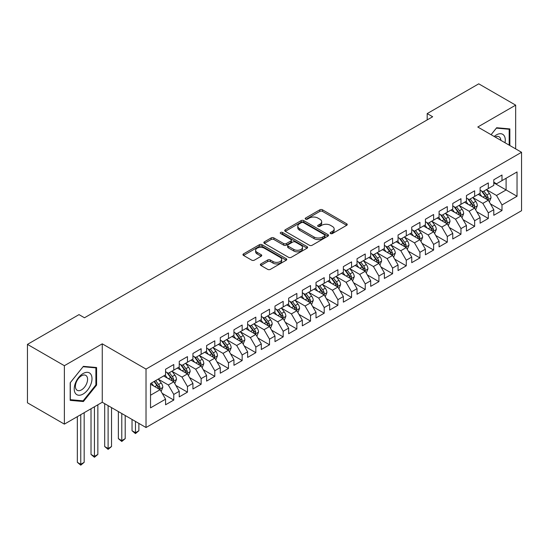 <?xml version="1.0" encoding="UTF-8"?>
<svg xmlns="http://www.w3.org/2000/svg" width="549" height="549" viewBox="0 0 549 549"><rect width="100%" height="100%" fill="white"/><g stroke="black" fill="none" stroke-linecap="round" stroke-linejoin="round"><path stroke-width="0.82" d="M330.539 233.551A1.331 0.769 0 0 0 332.419 233.551L346.68 225.316A1.901 1.098 0 0 0 347.236 224.541A1.901 1.098 0 0 0 346.68 223.766L322.517 209.814A1.901 1.098 0 0 0 319.834 209.814L305.573 218.049A1.331 0.769 0 0 0 305.182 218.591A1.331 0.769 0 0 0 305.573 219.133A1.331 0.769 0 0 0 307.454 219.133L309.3 218.07A6.073 3.507 0 0 1 317.892 218.07L319.902 219.236A6.073 3.507 0 0 1 321.68 221.714A6.073 3.507 0 0 1 319.902 224.191L318.056 225.262A1.331 0.769 0 0 0 317.665 225.804A1.331 0.769 0 0 0 318.056 226.346A1.331 0.769 0 0 0 319.937 226.346L321.783 225.275A6.073 3.507 0 0 1 330.374 225.275L332.385 226.442A6.073 3.507 0 0 1 334.163 228.919A6.073 3.507 0 0 1 332.385 231.404L330.539 232.467A1.331 0.769 0 0 0 330.148 233.009A1.331 0.769 0 0 0 330.539 233.551L330.539 232.467M260.905 263.911A1.901 1.098 0 0 0 260.35 264.687A1.901 1.098 0 0 0 260.905 265.462L267.686 269.374A1.901 1.098 0 0 0 270.369 269.374L286.207 260.233A1.901 1.098 0 0 0 286.763 259.457A1.901 1.098 0 0 0 286.207 258.682L262.045 244.73A1.901 1.098 0 0 0 259.361 244.73L243.523 253.878A1.901 1.098 0 0 0 242.967 254.654A1.901 1.098 0 0 0 243.523 255.429L251.71 260.151A1.901 1.098 0 0 0 254.393 260.151L261.173 256.239A1.901 1.098 0 0 0 261.729 255.463A1.901 1.098 0 0 0 261.173 254.688L257.11 252.348A5.078 2.93 0 0 1 255.628 250.275A5.078 2.93 0 0 1 258.757 247.565A5.078 2.93 0 0 1 264.295 248.196L280.203 257.385A5.078 2.93 0 0 1 281.692 259.457A5.078 2.93 0 0 1 278.556 262.168A5.078 2.93 0 0 1 273.018 261.53L270.369 260A1.901 1.098 0 0 0 267.686 260L260.905 263.911L260.905 265.462M64.377 365.703L64.377 424.13L102.258 402.259L102.258 343.832L64.377 365.703L27.45 344.381L79.008 314.618L84.477 317.775L432.66 116.752L427.191 113.595L427.191 119.915M102.258 343.832L146.02 369.093L521.55 152.286L521.55 210.713L146.02 427.52L146.02 369.093M515.669 148.889L515.669 105.147L477.788 127.018L521.55 152.286M515.669 105.147L478.749 83.832L427.191 113.595M309.43 245.273A1.901 1.098 0 0 0 312.113 245.273L327.959 236.132A1.901 1.098 0 0 0 328.515 235.356A1.901 1.098 0 0 0 327.959 234.581L303.796 220.629A1.901 1.098 0 0 0 301.106 220.629L285.267 229.777A1.901 1.098 0 0 0 284.711 230.546A1.901 1.098 0 0 0 285.267 231.321L309.43 245.273M281.17 233.84A1.331 0.769 0 0 1 282.515 234.025L282.515 232.447L307.083 246.631A1.901 1.098 0 0 1 307.639 247.407A1.901 1.098 0 0 1 307.083 248.182L291.245 257.323A1.901 1.098 0 0 1 288.561 257.323L264.398 243.372L271.172 239.488L271.172 237.909L264.398 241.828A1.901 1.098 0 0 0 263.843 242.603A1.901 1.098 0 0 0 264.398 243.372L264.398 241.828M271.172 239.488A1.901 1.098 0 0 1 273.862 239.488L273.862 237.909A1.901 1.098 0 0 0 271.172 237.909M273.862 237.909L283.661 243.571A1.901 1.098 0 0 0 286.345 243.571L290.84 240.97A1.901 1.098 0 0 0 291.395 240.194A1.901 1.098 0 0 0 290.84 239.426L280.635 233.531A1.331 0.769 0 0 1 280.251 232.989A1.331 0.769 0 0 1 281.067 232.282A1.331 0.769 0 0 1 282.515 232.447M493.791 182.838L506.096 189.947L506.096 178.26L517.034 171.947L501.992 180.628L501.992 175.021L493.791 179.763L493.791 185.363L488.315 188.527L488.315 182.92L480.114 187.655L480.114 193.262L474.645 196.418L474.645 190.812L466.437 195.554L466.437 201.16L460.968 204.317L460.968 198.711L452.76 203.446L452.76 209.052L447.291 212.209L447.291 206.602L439.083 211.344L439.083 216.951L433.614 220.108L433.614 214.501L425.413 219.236L425.413 224.843L419.937 228L419.937 222.393L411.736 227.135L411.736 232.742L406.267 235.898L406.267 230.292L398.059 235.027L398.059 240.634L392.59 243.79L392.59 238.191L384.382 242.926L384.382 248.532L378.913 251.689L378.913 246.082L370.705 250.818L370.705 256.424L365.236 259.588L365.236 253.981L357.035 258.716L357.035 264.323L351.559 267.48L351.559 261.873L343.358 266.608L343.358 272.215L337.889 275.378L337.889 269.772L329.681 274.507L329.681 280.114L324.212 283.27L324.212 277.664L316.004 282.406L316.004 288.005L310.535 291.169L310.535 285.562L302.327 290.297L302.327 295.904L296.858 299.061L296.858 293.454L288.657 298.196L288.657 303.803L283.181 306.96L283.181 301.353L274.98 306.088L274.98 311.695L269.511 314.852L269.511 309.245L261.303 313.987L261.303 319.593L255.834 322.75L255.834 317.144L247.626 321.879L247.626 327.485L242.157 330.642L242.157 325.035L233.949 329.777L233.949 335.384L228.48 338.541L228.48 332.934L220.279 337.669L220.279 343.276L214.803 346.433L214.803 340.826L206.602 345.568L206.602 351.175L201.133 354.331L201.133 348.725L192.925 353.46L192.925 359.067L187.456 362.223L187.456 356.624L179.249 361.359L179.249 366.965L173.779 370.122L173.779 364.515L165.572 369.251L165.572 374.857L150.529 383.545L150.529 407.866L165.572 399.178L160.102 389.701L150.529 384.176M517.034 171.947L517.034 196.261L501.992 204.949L496.522 195.471L486.606 189.748M490.435 203.885L501.992 210.555L501.992 204.949M501.992 210.555L493.791 215.29L493.791 209.684L488.315 212.84L482.846 203.37L472.936 197.647M476.765 211.777L488.315 218.447L488.315 212.84M488.315 218.447L480.114 223.189L480.114 217.582L474.645 220.739L469.175 211.262L459.259 205.539M463.088 219.675L474.645 226.346L474.645 220.739M474.645 226.346L466.437 231.081L466.437 225.474L460.968 228.631L455.498 219.161L445.582 213.437M449.411 227.567L460.968 234.238L460.968 228.631M460.968 234.238L452.76 238.98L452.76 233.373L447.291 236.53L441.821 227.053L431.905 221.329M435.734 235.466L447.291 242.136L447.291 236.53M447.291 242.136L439.083 246.872L439.083 241.265L433.614 244.429L428.145 234.951L418.228 229.228M422.057 243.358L433.614 250.028L433.614 244.429M433.614 250.028L425.413 254.77L425.413 249.164L419.937 252.32L414.468 242.843L404.558 237.12M408.387 251.257L419.937 257.927L419.937 252.32M419.937 257.927L411.736 262.662L411.736 257.056L406.267 260.219L400.797 250.742L390.881 245.019M394.71 259.149L406.267 265.819L406.267 260.219M406.267 265.819L398.059 270.561L398.059 264.954L392.59 268.111L387.12 258.634L377.204 252.911M381.033 267.047L392.59 273.718L392.59 268.111M392.59 273.718L384.382 278.453L384.382 272.846L378.913 276.01L373.444 266.533L363.527 260.809M367.356 274.939L378.913 281.616L378.913 276.01M378.913 281.616L370.705 286.352L370.705 280.745L365.236 283.902L359.767 274.431L349.85 268.701M353.68 282.838L365.236 289.508L365.236 283.902M365.236 289.508L357.035 294.243L357.035 288.644L351.559 291.8L346.09 282.323L336.18 276.6M340.009 290.73L351.559 297.407L351.559 291.8M351.559 297.407L343.358 302.142L343.358 296.535L337.889 299.692L332.419 290.222L322.503 284.492M326.332 298.629L337.889 305.299L337.889 299.692M337.889 305.299L329.681 310.034L329.681 304.434L324.212 307.591L318.743 298.114L308.826 292.391M312.656 306.527L324.212 313.198L324.212 307.591M324.212 313.198L316.004 317.933L316.004 312.326L310.535 315.483L305.066 306.013L295.149 300.289M298.979 314.419L310.535 321.09L310.535 315.483M310.535 321.09L302.327 325.832L302.327 320.225L296.858 323.382L291.389 313.904L281.472 308.181M285.302 322.318L296.858 328.988L296.858 323.382M296.858 328.988L288.657 333.723L288.657 328.117L283.181 331.273L277.712 321.803L267.795 316.08M271.631 330.21L283.181 336.88L283.181 331.273M283.181 336.88L274.98 341.622L274.98 336.015L269.511 339.172L264.042 329.695L254.125 323.972M257.955 338.109L269.511 344.779L269.511 339.172M269.511 344.779L261.303 349.514L261.303 343.907L255.834 347.064L250.365 337.594L240.448 331.871M244.278 346L255.834 352.671L255.834 347.064M255.834 352.671L247.626 357.413L247.626 351.806L242.157 354.963L236.688 345.486L226.771 339.762M230.601 353.899L242.157 360.569L242.157 354.963M242.157 360.569L233.949 365.305L233.949 359.698L228.48 362.862L223.011 353.384L213.094 347.661M216.924 361.791L228.48 368.461L228.48 362.862M228.48 368.461L220.279 373.203L220.279 367.597L214.803 370.753L209.334 361.276L199.417 355.553M203.254 369.69L214.803 376.36L214.803 370.753M214.803 376.36L206.602 381.095L206.602 375.489L201.133 378.652L195.657 369.175L185.747 363.452M189.577 377.582L201.133 384.259L201.133 378.652M201.133 384.259L192.925 388.994L192.925 383.387L187.456 386.544L181.987 377.074L172.07 371.344M175.9 385.48L187.456 392.151L187.456 386.544M187.456 392.151L179.249 396.886L179.249 391.279L173.779 394.443L168.31 384.966L158.393 379.242M162.223 393.372L173.779 400.049L173.779 394.443M173.779 400.049L165.572 404.785L165.572 399.178M165.572 371.7L168.31 373.279L173.779 370.122M150.529 395.232L160.102 389.701M179.249 363.809L181.987 365.387L187.456 362.223M168.31 384.966L173.779 381.809L163.657 375.962M179.249 391.279L173.779 381.809M192.925 355.91L195.657 357.488L201.133 354.331M181.987 377.074L187.456 373.91L177.334 368.07M192.925 383.387L187.456 373.91M206.602 348.018L209.334 349.596L214.803 346.433M195.657 369.175L201.133 366.018L191.011 360.171M206.602 375.489L201.133 366.018M220.279 340.119L223.011 341.698L228.48 338.541M209.334 361.276L214.803 358.12L204.688 352.28M220.279 367.597L214.803 358.12M233.949 332.22L236.688 333.806L242.157 330.642M223.011 353.384L228.48 350.228L218.365 344.381M233.949 359.698L228.48 350.228M247.626 324.329L250.365 325.907L255.834 322.75M236.688 345.486L242.157 342.329L232.035 336.489M247.626 351.806L242.157 342.329M261.303 316.43L264.042 318.008L269.511 314.852M250.365 337.594L255.834 334.437L245.712 328.59M261.303 343.907L255.834 334.437M274.98 308.538L277.712 310.116L283.181 306.96M264.042 329.695L269.511 326.538L259.389 320.698M274.98 336.015L269.511 326.538M288.657 300.639L291.389 302.218L296.858 299.061M277.712 321.803L283.181 318.646L273.066 312.8M288.657 328.117L283.181 318.646M302.327 292.747L305.066 294.326L310.535 291.169M291.389 313.904L296.858 310.748L286.743 304.908M302.327 320.225L296.858 310.748M316.004 284.849L318.743 286.427L324.212 283.27M305.066 306.013L310.535 302.849L300.413 297.009M316.004 312.326L310.535 302.849M329.681 276.957L332.419 278.535L337.889 275.378M318.743 298.114L324.212 294.957L314.09 289.117M329.681 304.434L324.212 294.957M343.358 269.058L346.09 270.636L351.559 267.48M332.419 290.222L337.889 287.058L327.767 281.218M343.358 296.535L337.889 287.058M357.035 261.166L359.767 262.745L365.236 259.588M346.09 282.323L351.559 279.167L341.444 273.32M357.035 288.644L351.559 279.167M370.705 253.267L373.444 254.846L378.913 251.689M359.767 274.431L365.236 271.268L355.121 265.428M370.705 280.745L365.236 271.268M384.382 245.376L387.12 246.954L392.59 243.79M373.444 266.533L378.913 263.376L368.791 257.529M384.382 272.846L378.913 263.376M398.059 237.477L400.797 239.055L406.267 235.898M387.12 258.634L392.59 255.477L382.468 249.637M398.059 264.954L392.59 255.477M411.736 229.578L414.468 231.163L419.937 228M400.797 250.742L406.267 247.585L396.145 241.738M411.736 257.056L406.267 247.585M425.413 221.686L428.145 223.265L433.614 220.108M414.468 242.843L419.937 239.687L409.822 233.847M425.413 249.164L419.937 239.687M439.083 213.787L441.821 215.373L447.291 212.209M428.145 234.951L433.614 231.795L423.499 225.948M439.083 241.265L433.614 231.795M452.76 205.896L455.498 207.474L460.968 204.317M441.821 227.053L447.291 223.896L437.169 218.056M452.76 233.373L447.291 223.896M466.437 197.997L469.175 199.575L474.645 196.418M455.498 219.161L460.968 216.004L450.846 210.157M466.437 225.474L460.968 216.004M480.114 190.105L482.846 191.683L488.315 188.527M469.175 211.262L474.645 208.105L464.523 202.265M480.114 217.582L474.645 208.105M493.791 182.206L496.522 183.785L501.992 180.628M482.846 203.37L488.315 200.213L478.2 194.367M493.791 209.684L488.315 200.213M27.45 344.381L27.45 402.808L64.377 424.13M102.258 402.259L146.02 427.52M496.522 195.471L506.096 189.947L517.034 196.261M509.856 145.533L509.856 128.919L496.66 127.739L491.074 134.69M96.583 385.117L96.583 367.521L83.386 366.341L70.19 382.763L70.19 400.358L83.386 401.539L96.583 385.117L95.897 384.725M331.074 233.737L332.385 232.982A6.073 3.507 0 0 0 334.163 230.498L334.163 228.919M321.68 221.714L321.68 223.292A6.073 3.507 0 0 1 319.902 225.769L318.585 226.531M346.659 225.33L322.517 211.399A1.901 1.098 0 0 0 319.834 211.399L306.102 219.326M327.931 236.145L303.796 222.208A1.901 1.098 0 0 0 301.106 222.208L285.295 231.335M324.603 235.898A1.331 0.769 0 0 0 324.987 235.356A1.331 0.769 0 0 0 324.603 234.814L303.391 222.565A1.331 0.769 0 0 0 301.511 222.565L299.569 223.69A6.073 3.507 0 0 0 297.784 226.167A6.073 3.507 0 0 0 299.569 228.652L314.062 237.017A6.073 3.507 0 0 0 322.654 237.017L324.603 235.898L324.603 237.477A1.331 0.769 0 0 0 324.987 236.935L324.987 235.356M297.784 226.167L297.784 227.746A6.073 3.507 0 0 0 299.569 230.23L299.569 228.652M324.603 237.477L322.654 238.602A6.073 3.507 0 0 1 314.062 238.602L299.569 230.23M273.862 239.488L283.661 245.149A1.901 1.098 0 0 0 286.345 245.149L290.84 242.548A1.901 1.098 0 0 0 291.395 241.78L291.395 240.194M282.515 234.025L307.056 248.196M293.825 249.438A5.078 2.93 0 0 0 299.363 250.076A5.078 2.93 0 0 0 302.499 247.366A5.078 2.93 0 0 0 301.01 245.293L295.403 242.054A1.901 1.098 0 0 0 292.72 242.054L288.225 244.655A1.901 1.098 0 0 0 287.669 245.43A1.901 1.098 0 0 0 288.225 246.206L293.825 249.438L293.825 251.017A5.078 2.93 0 0 0 299.363 251.655A5.078 2.93 0 0 0 302.499 248.944L302.499 247.366M287.669 245.43L287.669 247.009A1.901 1.098 0 0 0 288.225 247.784L288.225 246.206M293.825 251.017L288.225 247.784M281.692 259.457L281.692 261.036A5.078 2.93 0 0 1 278.556 263.746A5.078 2.93 0 0 1 273.018 263.108L270.369 261.578A1.901 1.098 0 0 0 267.686 261.578L260.933 265.476M255.628 250.275L255.628 251.854A5.078 2.93 0 0 0 257.11 253.926L257.11 252.348M261.146 256.253L257.11 253.926M286.187 260.247L262.045 246.309A1.901 1.098 0 0 0 259.361 246.309L243.55 255.443M81.986 400.729L83.386 401.539M489.331 201.963L491.026 197.825A5.126 2.958 -120 0 0 489.392 193.461L486.483 189.583M481.857 196.48L479.648 193.529M487.354 199.651L488.26 198.045A5.126 2.958 -120 0 0 486.791 194.964L483.889 191.086M482.228 191.327L485.817 196.117A2.608 1.51 60 0 1 486.29 196.906L488.26 198.045M481.329 190.805L485.151 195.911A5.126 2.958 60 0 1 486.62 198.992L486.723 199.287M475.654 209.855L477.349 205.724A5.126 2.958 -120 0 0 475.715 201.359L472.813 197.475M468.18 204.372L465.971 201.428M473.677 207.549L474.473 206.836L474.583 205.937A5.126 2.958 -120 0 0 473.114 202.856L470.212 198.978M468.551 199.218L472.14 204.008A2.608 1.51 60 0 1 472.614 204.804L474.583 205.937M467.652 198.697L471.474 203.803A5.126 2.958 60 0 1 472.943 206.884L473.046 207.186M461.977 217.754L463.672 213.616A5.126 2.958 -120 0 0 462.038 209.251L459.136 205.374M454.503 212.271L452.294 209.32M460 215.441L460.906 213.836A5.126 2.958 -120 0 0 459.438 210.754L456.535 206.877M454.874 207.117L458.463 211.907A2.608 1.51 60 0 1 458.937 212.696L460.906 213.836M453.975 206.596L457.797 211.701A5.126 2.958 60 0 1 459.266 214.783L459.369 215.078M505.005 142.733A12.572 7.261 120 0 0 504.085 135.603A12.572 7.261 120 0 0 494.196 136.495M500.846 140.331A8.606 4.968 120 0 0 500.036 137.689A8.606 4.968 120 0 0 499.068 136.79A8.606 4.968 120 0 0 495.123 137.024M496.358 128.116L509.177 129.269L509.177 145.135M508.326 128.782L509.177 129.269M491.101 134.704L496.385 128.13M75.412 393.359A12.572 7.261 120 0 0 87.552 390.106A12.572 7.261 120 0 0 90.805 374.205A12.572 7.261 120 0 0 78.665 377.458A12.572 7.261 120 0 0 75.412 393.359M76.222 389.406A8.606 4.968 120 0 0 77.189 390.298A8.606 4.968 120 0 0 85.198 386.283A8.606 4.968 120 0 0 86.763 376.291A8.606 4.968 120 0 0 85.795 375.392A8.606 4.968 120 0 0 77.786 379.414A8.606 4.968 120 0 0 76.222 389.406M83.112 366.732L95.897 367.878L95.897 384.924L83.112 400.832L70.32 399.686L70.32 382.639L83.084 366.718M95.052 367.384L95.897 367.878M448.307 225.653L450.002 221.515A5.126 2.958 -120 0 0 448.361 217.15L445.459 213.273M440.826 220.163L438.617 217.219M446.323 223.34L447.119 222.626L447.229 221.727A5.126 2.958 -120 0 0 445.767 218.646L442.858 214.769M441.204 215.009L444.786 219.799A2.608 1.51 60 0 1 445.266 220.595L447.229 221.727M440.298 214.494L444.12 219.593A5.126 2.958 60 0 1 445.589 222.681L445.692 222.976M434.63 233.545L436.325 229.407A5.126 2.958 -120 0 0 434.684 225.042L431.782 221.165M427.149 228.061L424.947 225.111M432.653 231.232L433.559 229.626A5.126 2.958 -120 0 0 432.09 226.545L429.181 222.668M427.527 222.908L431.116 227.698A2.608 1.51 60 0 1 431.589 228.487L433.559 229.626M426.621 222.386L430.45 227.492A5.126 2.958 60 0 1 431.912 230.573L432.022 230.868M420.953 241.443L422.648 237.305A5.126 2.958 -120 0 0 421.014 232.941L418.105 229.063M413.479 235.953L411.27 233.009M418.976 239.131L419.882 237.525A5.126 2.958 -120 0 0 418.413 234.437L415.511 230.559M413.85 230.8L417.439 235.59A2.608 1.51 60 0 1 417.913 236.386L419.882 237.525M412.951 230.285L416.773 235.384A5.126 2.958 60 0 1 418.242 238.472L418.345 238.767M407.276 249.335L408.971 245.197A5.126 2.958 -120 0 0 407.337 240.833L404.428 236.955M399.802 243.852L397.593 240.901M405.299 247.023L406.205 245.417A5.126 2.958 -120 0 0 404.737 242.335L401.834 238.458M400.173 238.698L403.762 243.488A2.608 1.51 60 0 1 404.236 244.284L406.205 245.417M399.274 238.177L403.096 243.282A5.126 2.958 60 0 1 404.565 246.364L404.668 246.659M393.599 257.234L395.294 253.096A5.126 2.958 -120 0 0 393.66 248.731L390.758 244.854M386.125 251.751L383.916 248.8M391.622 254.921L392.528 253.315A5.126 2.958 -120 0 0 391.06 250.227L388.157 246.35M386.496 246.597L390.085 251.38A2.608 1.51 60 0 1 390.559 252.176L392.528 253.315M385.597 246.076L389.419 251.174A5.126 2.958 60 0 1 390.888 254.262L390.991 254.558M379.929 265.126L381.624 260.988A5.126 2.958 -120 0 0 379.983 256.623L377.081 252.746M372.448 259.643L370.239 256.692M377.945 262.82L378.851 261.207A5.126 2.958 -120 0 0 377.389 258.126L374.48 254.249M372.826 254.489L376.408 259.279A2.608 1.51 60 0 1 376.889 260.075L378.851 261.207M371.92 253.967L375.742 259.073A5.126 2.958 60 0 1 377.211 262.154L377.314 262.449M366.252 273.025L367.947 268.886A5.126 2.958 -120 0 0 366.307 264.522L363.404 260.645M358.772 267.541L356.569 264.591M364.275 270.712L365.181 269.106A5.126 2.958 -120 0 0 363.713 266.018L360.803 262.141M359.149 262.388L362.738 267.178A2.608 1.51 60 0 1 363.212 267.967L365.181 269.106M358.243 261.866L362.072 266.972A5.126 2.958 60 0 1 363.534 270.053L363.644 270.348M352.575 280.916L354.27 276.778A5.126 2.958 -120 0 0 352.636 272.414L349.727 268.536M345.101 275.433L342.892 272.489M350.598 278.611L351.504 276.998A5.126 2.958 -120 0 0 350.036 273.917L347.133 270.039M345.472 270.28L349.061 275.07A2.608 1.51 60 0 1 349.535 275.866L351.504 276.998M344.573 269.758L348.395 274.864A5.126 2.958 60 0 1 349.864 277.945L349.967 278.247M338.898 288.815L340.593 284.677A5.126 2.958 -120 0 0 338.959 280.313L336.05 276.435M331.424 283.332L329.215 280.381M336.921 286.503L337.827 284.897A5.126 2.958 -120 0 0 336.359 281.815L333.456 277.931M331.795 278.178L335.384 282.968A2.608 1.51 60 0 1 335.858 283.758L337.827 284.897M330.896 277.657L334.718 282.762A5.126 2.958 60 0 1 336.187 285.844L336.29 286.139M325.221 296.707L326.916 292.569A5.126 2.958 -120 0 0 325.283 288.204L322.38 284.327M317.747 291.224L315.538 288.28M323.244 294.401L324.04 293.688L324.15 292.789A5.126 2.958 -120 0 0 322.682 289.707L319.779 285.83M318.118 286.07L321.707 290.86A2.608 1.51 60 0 1 322.181 291.656L324.15 292.789M317.219 285.549L321.041 290.654A5.126 2.958 60 0 1 322.51 293.736L322.613 294.038M311.551 304.606L313.246 300.468A5.126 2.958 -120 0 0 311.606 296.103L308.703 292.226M304.071 299.123L301.861 296.172M309.567 302.293L310.473 300.687A5.126 2.958 -120 0 0 309.012 297.606L306.102 293.729M304.448 293.969L308.03 298.759A2.608 1.51 60 0 1 308.511 299.548L310.473 300.687M303.542 293.447L307.365 298.553A5.126 2.958 60 0 1 308.833 301.634L308.936 301.929M297.874 312.498L299.569 308.366A5.126 2.958 -120 0 0 297.929 304.002L295.026 300.118M290.394 307.015L288.191 304.071M295.89 310.192L296.803 308.579A5.126 2.958 -120 0 0 295.335 305.498L292.425 301.621M290.771 301.861L294.36 306.651A2.608 1.51 60 0 1 294.834 307.447L296.803 308.579M289.865 301.339L293.694 306.445A5.126 2.958 60 0 1 295.156 309.526L295.266 309.828M284.197 320.396L285.892 316.258A5.126 2.958 -120 0 0 284.258 311.894L281.349 308.016M276.723 314.913L274.514 311.962M282.22 318.084L283.126 316.478A5.126 2.958 -120 0 0 281.658 313.397L278.755 309.519M277.094 309.76L280.683 314.55A2.608 1.51 60 0 1 281.157 315.339L283.126 316.478M276.195 309.238L280.017 314.344A5.126 2.958 60 0 1 281.486 317.425L281.589 317.72M270.52 328.295L272.215 324.157A5.126 2.958 -120 0 0 270.582 319.793L267.672 315.915M263.046 322.805L260.837 319.861M268.543 325.982L269.339 325.269L269.449 324.37A5.126 2.958 -120 0 0 267.981 321.289L265.078 317.411M263.417 317.651L267.006 322.441A2.608 1.51 60 0 1 267.48 323.237L269.449 324.37M262.518 317.13L266.34 322.236A5.126 2.958 60 0 1 267.809 325.317L267.912 325.619M256.843 336.187L258.538 332.049A5.126 2.958 -120 0 0 256.905 327.684L254.002 323.807M249.37 330.704L247.16 327.753M254.866 333.874L255.772 332.269A5.126 2.958 -120 0 0 254.304 329.187L251.401 325.31M249.74 325.55L253.329 330.34A2.608 1.51 60 0 1 253.803 331.129L255.772 332.269M248.841 325.029L252.664 330.134A5.126 2.958 60 0 1 254.132 333.216L254.235 333.511M243.166 344.086L244.868 339.948A5.126 2.958 -120 0 0 243.228 335.583L240.325 331.706M235.693 338.596L233.483 335.652M241.189 341.773L241.985 341.059L242.095 340.16A5.126 2.958 -120 0 0 240.634 337.079L237.724 333.202M236.07 333.442L239.652 338.232A2.608 1.51 60 0 1 240.133 339.028L242.095 340.16M235.164 332.927L238.987 338.026A5.126 2.958 60 0 1 240.455 341.114L240.558 341.409M229.496 351.978L231.191 347.84A5.126 2.958 -120 0 0 229.551 343.475L226.648 339.598M222.016 346.494L219.813 343.544M227.512 349.665L228.425 348.059A5.126 2.958 -120 0 0 226.957 344.978L224.047 341.101M222.393 341.341L225.982 346.131A2.608 1.51 60 0 1 226.456 346.92L228.425 348.059M221.487 340.819L225.316 345.925A5.126 2.958 60 0 1 226.778 349.006L226.881 349.301M215.819 359.876L217.514 355.738A5.126 2.958 -120 0 0 215.881 351.374L212.971 347.496M208.346 354.386L206.136 351.442M213.842 357.564L214.748 355.958A5.126 2.958 -120 0 0 213.28 352.87L210.377 348.992M208.716 349.233L212.305 354.023A2.608 1.51 60 0 1 212.779 354.819L214.748 355.958M207.817 348.718L211.639 353.817A5.126 2.958 60 0 1 213.108 356.905L213.211 357.2M135.459 421.426L135.459 432.722L138.876 430.745L138.876 423.403M138.876 430.745L135.459 433.586L132.041 430.745L132.041 419.457M132.041 430.745L135.459 432.722L135.459 433.586M202.142 367.768L203.837 363.63A5.126 2.958 -120 0 0 202.204 359.266L199.294 355.388M194.669 362.285L192.459 359.334M200.165 365.456L201.071 363.85A5.126 2.958 -120 0 0 199.603 360.768L196.7 356.891M195.039 357.131L198.628 361.921A2.608 1.51 60 0 1 199.102 362.717L201.071 363.85M194.14 356.61L197.963 361.716A5.126 2.958 60 0 1 199.431 364.797L199.534 365.092M121.782 413.534L121.782 440.614L125.206 438.644L125.206 415.504M125.206 438.644L121.782 441.485L118.364 438.644L118.364 411.558M118.364 438.644L121.782 440.614L121.782 441.485M188.465 375.667L190.16 371.529A5.126 2.958 -120 0 0 188.527 367.164L185.624 363.287M180.992 370.184L178.782 367.233M186.488 373.354L187.394 371.748A5.126 2.958 -120 0 0 185.926 368.66L183.023 364.783M181.362 365.03L184.951 369.82A2.608 1.51 60 0 1 185.425 370.609L187.394 371.748M180.463 364.509L184.286 369.614A5.126 2.958 60 0 1 185.754 372.696L185.857 372.991M108.112 405.636L108.112 448.512L111.529 446.536L111.529 407.612M111.529 446.536L108.112 449.377L104.687 446.536L104.687 403.666M104.687 446.536L108.112 448.512L108.112 449.377M174.788 383.559L176.483 379.421A5.126 2.958 -120 0 0 174.85 375.056L171.947 371.179M167.315 378.076L165.105 375.132M172.811 381.253L173.717 379.64A5.126 2.958 -120 0 0 172.256 376.559L169.346 372.682M167.692 372.922L171.274 377.712A2.608 1.51 60 0 1 171.755 378.508L173.717 379.64M166.786 372.4L170.609 377.506A5.126 2.958 60 0 1 172.077 380.587L172.18 380.882M94.435 406.775L94.435 456.404L97.852 454.435L97.852 404.798M97.852 454.435L94.435 457.276L91.017 454.435L91.017 408.744M91.017 454.435L94.435 456.404L94.435 457.276M161.118 391.458L162.813 387.32A5.126 2.958 -120 0 0 161.173 382.955L158.27 379.078M153.638 385.974L151.435 383.024M159.135 389.145L160.047 387.539A5.126 2.958 -120 0 0 158.579 384.458L155.669 380.574M154.386 381.315L157.604 385.611A2.608 1.51 60 0 1 158.078 386.4L160.047 387.539M154.029 381.521L156.939 385.405A5.126 2.958 60 0 1 158.4 388.486L158.503 388.781M80.758 414.667L80.758 464.303L84.175 462.327L84.175 412.697M84.175 462.327L80.758 465.168L77.34 462.327L77.34 416.643M77.34 462.327L80.758 464.303L80.758 465.168M332.385 232.982L332.385 231.404M318.056 226.346L318.056 225.262M319.902 225.769L319.902 224.191M305.573 219.133L305.573 218.049M319.834 211.399L319.834 209.814M322.517 211.399L322.517 209.814M346.68 225.316L346.68 223.766M285.267 231.321L285.267 229.777M301.106 222.208L301.106 220.629M303.796 222.208L303.796 220.629M327.959 236.132L327.959 234.581M314.062 238.602L314.062 237.017M322.654 238.602L322.654 237.017M283.661 245.149L283.661 243.571M286.345 245.149L286.345 243.571M290.84 242.548L290.84 240.97M307.083 248.182L307.083 246.631M267.686 261.578L267.686 260M270.369 261.578L270.369 260M273.018 263.108L273.018 261.53M261.173 256.239L261.173 254.688M243.523 255.429L243.523 253.878M259.361 246.309L259.361 244.73M262.045 246.309L262.045 244.73M286.207 260.233L286.207 258.682M487.677 199.836L490.991 197.921M486.791 194.964L489.392 193.461M483.01 197.146L485.151 195.911M474 207.735L477.314 205.82M473.114 202.856L475.715 201.359M469.333 205.038L471.474 203.803M460.323 215.633L463.637 213.719M459.438 210.754L462.038 209.251M455.656 212.937L457.797 211.701M446.646 223.525L449.967 221.611M445.767 218.646L448.361 217.15M441.979 220.828L444.12 219.593M432.976 231.424L436.29 229.509M432.09 226.545L434.684 225.042M428.309 228.727L430.45 227.492M419.299 239.316L422.613 237.401M418.413 234.437L421.014 232.941M414.632 236.626L416.773 235.384M405.622 247.215L408.936 245.3M404.737 242.335L407.337 240.833M400.955 244.518L403.096 243.282M391.945 255.107L395.259 253.192M391.06 250.227L393.66 248.731M387.278 252.416L389.419 251.174M378.268 263.005L381.589 261.091M377.389 258.126L379.983 256.623M373.601 260.308L375.742 259.073M364.598 270.897L367.912 268.983M363.713 266.018L366.307 264.522M359.931 268.207L362.072 266.972M350.921 278.796L354.235 276.881M350.036 273.917L352.636 272.414M346.254 276.099L348.395 274.864M337.244 286.688L340.558 284.773M336.359 281.815L338.959 280.313M332.577 283.998L334.718 282.762M323.567 294.587L326.881 292.672M322.682 289.707L325.283 288.204M318.9 291.89L321.041 290.654M309.89 302.478L313.211 300.564M309.012 297.606L311.606 296.103M305.223 299.788L307.365 298.553M296.22 310.377L299.534 308.463M295.335 305.498L297.929 304.002M291.553 307.68L293.694 306.445M282.543 318.269L285.857 316.354M281.658 313.397L284.258 311.894M277.876 315.579L280.017 314.344M268.866 326.168L272.18 324.253M267.981 321.289L270.582 319.793M264.199 323.471L266.34 322.236M255.189 334.067L258.504 332.152M254.304 329.187L256.905 327.684M250.522 331.37L252.664 330.134M241.512 341.958L244.833 340.044M240.634 337.079L243.228 335.583M236.845 339.268L238.987 338.026M227.842 349.857L231.156 347.942M226.957 344.978L229.551 343.475M223.175 347.16L225.316 345.925M214.165 357.749L217.479 355.834M213.28 352.87L215.881 351.374M209.498 355.059L211.639 353.817M200.488 365.648L203.803 363.733M199.603 360.768L202.204 359.266M195.821 362.951L197.963 361.716M186.811 373.54L190.126 371.625M185.926 368.66L188.527 367.164M182.144 370.849L184.286 369.614M173.134 381.438L176.455 379.524M172.256 376.559L174.85 375.056M168.468 378.741L170.609 377.506M159.464 389.33L162.779 387.416M158.579 384.458L161.173 382.955M154.797 386.64L156.939 385.405"/></g></svg>
